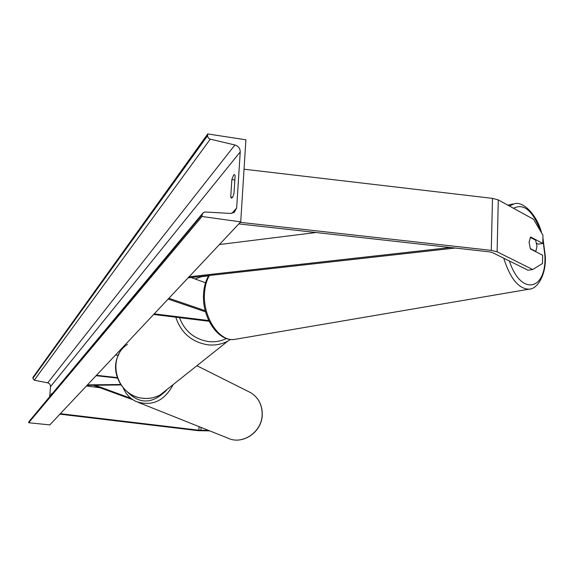 <?xml version="1.0" encoding="UTF-8"?>
<svg xmlns="http://www.w3.org/2000/svg" width="574" height="574" viewBox="0 0 574 574"><rect width="100%" height="100%" fill="white"/><g stroke="black" fill="none" stroke-linecap="round" stroke-linejoin="round"><path stroke-width="0.86" d="M209.74 430.88L198.396 430.687L59.911 414.17M208.405 430.349L199.106 430.256L60.363 413.682M99.926 387.723L86.387 386.008M498.282 199.91L497.113 251.807L532.708 269.529L542.516 263.488L542.638 255.258L530.398 248.922L529.077 242.192L530.606 236.962L542.817 243.433L542.947 235.261L533.555 219.297L498.282 199.91L492.492 198.367L244.043 169.201M497.113 251.807L491.272 250.372L240.291 222.346M532.708 269.529L528.015 270.211L492.334 252.553L489.866 251.9L238.827 223.903M536.625 243.347L538.175 244.165L542.817 243.433M205.528 282.767L191.12 277.529M154.219 313.87L208.778 320.55M153.653 314.48L209.13 321.268M205.241 310.699L168.9 298.258M205.549 311.847L168.139 299.076M96.08 375.705L117.412 378.072M96.461 375.296L117.247 377.606M120.949 384.953L87.004 385.348M120.64 384.494L87.442 384.881M115.539 355.005L118.337 355.328M235.125 175.63L234.379 174.589L233.647 175.02L231.846 179.547L230.712 197.054L231.48 198.152C232.312 198.102 233.152 196.473 233.991 193.266L235.125 175.63M50.935 394.883L51.366 393.692L51.667 394.008M240.721 221.887L202.012 216.484L202.134 214.712L203.311 212.552L205.262 212L230.49 213.442L234.221 212.43L236.66 208.053L240.241 151.923C240.154 148.415 238.382 146.097 234.924 144.978L209.941 139.066L208.283 137.868L207.594 136.002L207.716 133.943L245.894 139.798L240.721 221.887L49.816 424.904L28.7 422.744L28.793 421.768L202.414 213.628M49.694 396.361L50.598 386.18L49.651 383.877L47.757 382.836L34.268 380.225L32.847 378.374L32.94 377.412L207.716 133.943M202.012 216.484L28.7 422.744M230.712 197.054L232.506 197.312M231.846 179.547L234.845 179.985M535.391 251.505L535.815 251.426L536.97 246.454L535.664 240.212L530.283 237.363M535.815 251.426L530.233 248.535M132.953 399.784L93.239 385.276M130.972 398.349L95.191 385.254M450.482 247.502L189.083 276.804M316.023 232.506L219.419 244.546M455.254 248.033L188.078 277.873M201.115 427.443L200.922 430.349M199.092 426.64L198.855 430.227M492.492 198.367L491.272 250.372M127.521 344.328C105.688 358.19 116.694 396.656 143.141 398.263C149.218 398.873 154.894 397.76 160.168 394.934L167.701 388.942M179.49 317.644C184.713 331.234 194.399 339.205 208.527 341.566C214.906 342.276 220.882 341.265 226.457 338.517M118.969 354.065C108.802 371.572 122.527 396.799 143.062 398.291C149.161 398.901 154.865 397.782 160.168 394.934L227.978 341.013L230.569 339.449L227.978 341.013C221.729 344.335 214.963 345.605 207.688 344.802C191.651 342.039 181.011 332.834 175.78 317.185M208.606 275.893L201.625 276.675L195.052 278.957M196.889 365.731L250.687 392.666C258.501 397.603 262.354 404.979 262.253 414.787C262.038 432.15 242.429 445.395 227.792 438.084C242.285 445.367 261.916 432.107 262.153 414.708C262.253 404.907 258.429 397.56 250.687 392.666L248.305 391.468M173.19 384.58C164.422 401.018 152.074 406.672 136.16 401.542C130.19 398.722 125.871 394.166 123.209 387.881M127.069 391.604C139.625 404.62 152.813 404.11 166.639 390.076M236.66 208.053L231.867 213.37M240.241 151.923L50.591 386.539M202.134 214.712L28.793 421.768M207.601 135.672L32.847 378.374M210.271 139.159L34.268 380.225M234.924 144.978L47.757 382.836M542.889 239.143L544.92 255.939C546.498 290.824 520.733 296.177 509.418 261.012M503.714 258.185C510.207 278.548 518.645 288.887 529.027 289.196L530.706 288.887M235.993 339.155L234.414 339.428C219.533 342.039 202.952 317.343 204.473 293.938C204.832 286.691 206.475 280.543 209.41 275.491M513.493 208.269C523.861 202.981 532.973 210.78 540.837 231.666M541.641 233.044C536.977 214.604 523.086 201.223 514.677 203.655L509.375 206.009M192.85 277.335L191.917 277.823M227.792 438.084L138.284 402.388M203.512 294.548C202.206 317.35 217.826 341.795 234.414 339.428L529.027 289.196C537.723 289.167 546.405 274.085 545.3 256.298L542.911 237.722M513.091 203.992L507.775 205.126M203.519 294.405C203.885 287.029 205.65 280.751 208.814 275.556"/></g></svg>
